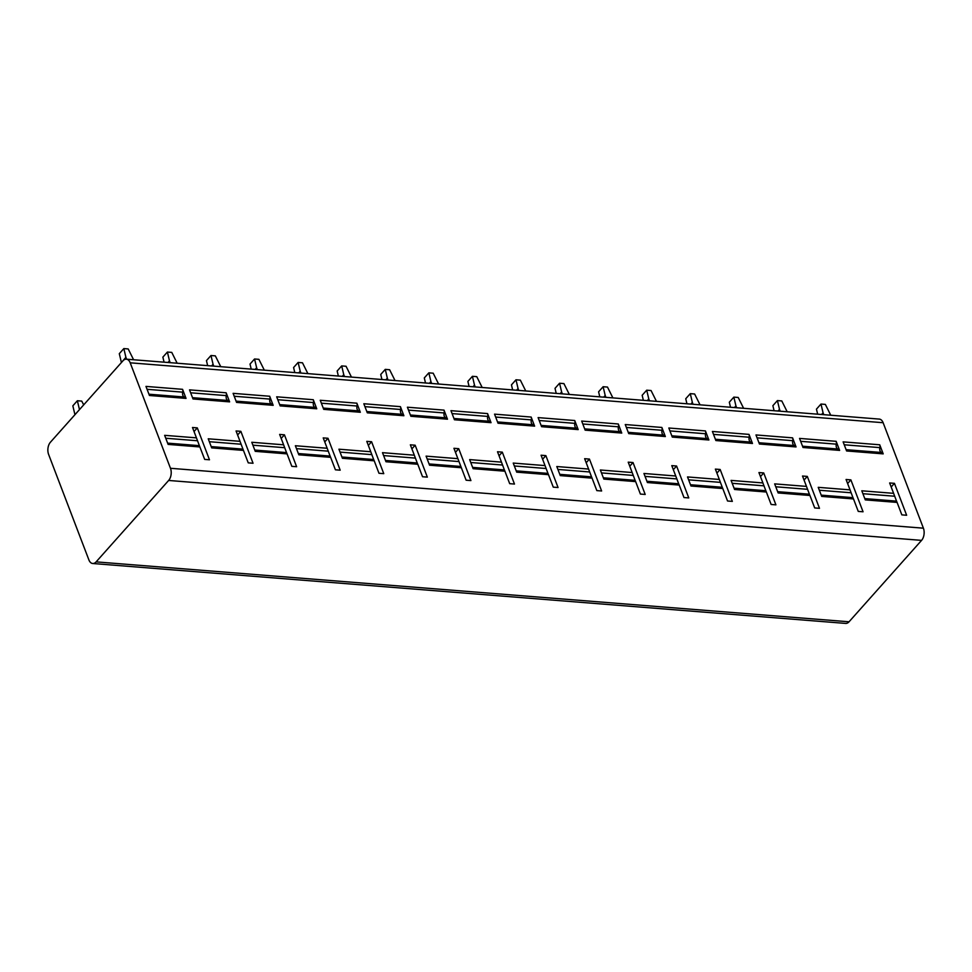 <?xml version="1.0" encoding="UTF-8"?>
<svg xmlns="http://www.w3.org/2000/svg" width="972" height="972" viewBox="0 0 972 972"><rect width="100%" height="100%" fill="white"/><g stroke="black" fill="none" stroke-linecap="round" stroke-linejoin="round"><path stroke-width="1.46" d="M96.119 561.877L849.042 621.788A8.748 5.249 94.5 0 1 845.64 623.417L92.717 563.505A8.748 5.249 -85.5 0 0 96.119 561.877L168.642 480.46A8.748 5.249 -85.5 0 0 170.477 468.285L130.199 362.811A8.748 5.249 -85.5 0 0 126.36 359.178A8.748 5.249 -85.5 0 0 122.958 360.806L50.423 442.224A8.748 5.249 -85.5 0 0 48.6 454.398L88.877 559.884A8.748 5.249 -85.5 0 0 92.717 563.505M849.042 621.788L921.578 540.371A8.748 5.249 94.5 0 0 923.4 528.185L883.123 422.711A8.748 5.249 94.5 0 0 879.283 419.09L126.36 359.178M182.566 389.322L145.97 386.406L149.433 395.495L186.041 398.399L182.566 389.322A3.281 1.968 94.5 0 1 182.712 392.153A3.827 2.296 -85.5 0 0 184.546 397.038A3.281 1.968 94.5 0 1 184.595 397.038A3.281 1.968 94.5 0 1 186.041 398.399M226.136 392.785L189.54 389.869L193.003 398.957L229.611 401.873L226.136 392.785A3.281 1.968 94.5 0 1 226.282 395.616A3.827 2.296 -85.5 0 0 228.116 400.5M269.706 396.248L233.11 393.344L236.573 402.42L273.181 405.336L269.706 396.248A3.281 1.968 94.5 0 1 269.864 399.079A3.827 2.296 -85.5 0 0 271.686 403.963M313.288 399.723L276.68 396.807L280.155 405.895L316.75 408.799L313.288 399.723A3.281 1.968 94.5 0 1 313.434 402.554A3.827 2.296 -85.5 0 0 315.256 407.438M356.858 403.186L320.25 400.27L323.725 409.358L360.32 412.274L356.858 403.186A3.281 1.968 94.5 0 1 357.003 406.017A3.827 2.296 -85.5 0 0 358.826 410.901A3.281 1.968 94.5 0 1 358.887 410.913A3.281 1.968 94.5 0 1 360.32 412.274M400.428 406.648L363.832 403.745L367.295 412.821L403.89 415.737L400.428 406.648A3.281 1.968 94.5 0 1 400.573 409.479A3.827 2.296 -85.5 0 0 402.408 414.376M443.997 410.123L407.402 407.207L410.864 416.295L447.472 419.199L443.997 410.123A3.281 1.968 94.5 0 1 444.143 412.954A3.827 2.296 -85.5 0 0 445.978 417.839M487.567 413.586L450.972 410.67L454.434 419.758L491.042 422.674L487.567 413.586A3.281 1.968 94.5 0 1 487.713 416.417A3.827 2.296 -85.5 0 0 489.548 421.301M531.149 417.049L494.541 414.145L498.016 423.221L534.612 426.137L531.149 417.049A3.281 1.968 94.5 0 1 531.295 419.88A3.827 2.296 -85.5 0 0 533.118 424.776A3.281 1.968 94.5 0 1 533.178 424.776A3.281 1.968 94.5 0 1 534.612 426.137M574.719 420.524L538.111 417.608L541.586 426.696L578.182 429.6L574.719 420.524A3.281 1.968 94.5 0 1 574.865 423.355A3.827 2.296 -85.5 0 0 576.688 428.239M618.289 423.986L581.693 421.07L585.156 430.159L621.752 433.075L618.289 423.986A3.281 1.968 94.5 0 1 618.435 426.817A3.827 2.296 -85.5 0 0 620.258 431.702M661.859 427.449L625.263 424.545L628.726 433.621L665.334 436.537L661.859 427.449A3.281 1.968 94.5 0 1 662.005 430.28A3.827 2.296 -85.5 0 0 663.84 435.177M705.429 430.924L668.833 428.008L672.296 437.096L708.904 440L705.429 430.924A3.281 1.968 94.5 0 1 705.575 433.755A3.827 2.296 -85.5 0 0 707.409 438.639A3.281 1.968 94.5 0 1 707.458 438.639A3.281 1.968 94.5 0 1 708.904 440M749.011 434.387L712.403 431.471L715.878 440.559L752.474 443.475L749.011 434.387A3.281 1.968 94.5 0 1 749.157 437.218A3.827 2.296 -85.5 0 0 750.979 442.102A3.281 1.968 94.5 0 1 751.04 442.114A3.281 1.968 94.5 0 1 752.474 443.475M792.581 437.85L755.973 434.946L759.448 444.022L796.044 446.938L792.581 437.85A3.281 1.968 94.5 0 1 792.727 440.68A3.827 2.296 -85.5 0 0 794.549 445.577M836.151 441.324L799.555 438.408L803.018 447.497L839.614 450.401L836.151 441.324A3.281 1.968 94.5 0 1 836.297 444.155A3.827 2.296 -85.5 0 0 838.119 449.04M879.721 444.787L843.125 441.871L846.588 450.959L883.196 453.875L879.721 444.787A3.281 1.968 94.5 0 1 879.867 447.618A3.827 2.296 -85.5 0 0 881.701 452.502A3.281 1.968 94.5 0 1 881.75 452.515A3.281 1.968 94.5 0 1 883.196 453.875M196.453 437.862L192.492 427.498L197.292 427.874L209.478 459.78L204.679 459.404L199.382 445.662L167.621 443.135L199.382 445.662L196.453 437.862L164.645 435.335L168.12 444.411L199.928 446.95M240.023 441.337L236.075 430.961L240.862 431.337L253.048 463.255L248.249 462.866L242.951 449.125L211.203 446.598L242.951 449.125L240.023 441.337L208.227 438.797L211.689 447.885L243.498 450.413M291.831 466.341L296.618 466.718L284.432 434.812L279.644 434.423L283.605 444.799L251.797 442.272L255.259 451.348L287.068 453.875L291.831 466.341M335.401 469.804L340.188 470.181L328.001 438.275L323.214 437.898L327.175 448.262L295.367 445.735L298.829 454.811L330.638 457.35L335.401 469.804M378.971 473.267L383.758 473.656L371.583 441.738L366.784 441.361L370.745 451.737L338.936 449.198L342.411 458.286L374.22 460.813L378.971 473.267M422.541 476.742L427.34 477.118L415.153 445.212L410.354 444.824L414.315 455.2L382.506 452.673L385.981 461.749L417.79 464.276L422.541 476.742M466.11 480.204L470.91 480.581L458.723 448.675L453.936 448.299L457.885 458.663L426.088 456.135L429.551 465.211L461.36 467.751L466.11 480.204M509.693 483.667L514.48 484.056L502.293 452.138L497.506 451.761L501.467 462.137L469.658 459.598L473.121 468.686L504.93 471.213L509.693 483.667M553.262 487.142L558.05 487.519L545.863 455.613L541.076 455.224L545.037 465.6L513.228 463.073L516.691 472.149L548.5 474.676L553.262 487.142M596.832 490.605L601.619 490.982L589.445 459.076L584.646 458.699L588.607 469.063L556.798 466.536L560.273 475.612L592.07 478.151L596.832 490.605M640.402 494.068L645.201 494.456L633.015 462.538L628.216 462.162L632.177 472.538L600.368 469.998L603.843 479.087L635.652 481.614L640.402 494.068M683.972 497.543L688.771 497.919L676.585 466.013L671.786 465.624L675.747 476.001L643.938 473.473L647.413 482.549L679.221 485.077L683.972 497.543M727.554 501.005L732.341 501.382L720.155 469.476L715.368 469.099L719.329 479.463L687.52 476.936L690.983 486.012L722.791 488.552L727.554 501.005M771.124 504.468L775.911 504.857L763.725 472.939L758.938 472.562L762.899 482.938L731.09 480.399L734.553 489.487L766.361 492.014L771.124 504.468M814.694 507.943L819.481 508.32L807.307 476.414L802.508 476.025L806.468 486.401L774.66 483.874L778.135 492.95L809.931 495.477L814.694 507.943M858.264 511.406L863.063 511.782L850.877 479.876L846.077 479.5L850.038 489.864L818.23 487.337L821.705 496.413L853.513 498.952L858.264 511.406M901.834 514.868L906.633 515.257L894.447 483.339L889.647 482.963L893.608 493.339L861.799 490.799L865.274 499.887L897.083 502.415L901.834 514.868M194.035 431.532L197.292 427.874M228.165 400.513L192.517 397.67L228.153 400.5A3.281 1.968 94.5 0 1 228.165 400.513A3.281 1.968 94.5 0 1 229.611 401.873M237.605 434.994L240.862 431.337M271.735 403.975L236.087 401.132L271.723 403.975A3.281 1.968 94.5 0 1 271.735 403.975A3.281 1.968 94.5 0 1 273.181 405.336M281.187 438.457L284.432 434.812M287.068 453.875L286.533 452.588L254.773 450.06L286.533 452.588L283.605 444.799M315.317 407.438L279.657 404.607L315.293 407.438A3.281 1.968 94.5 0 1 315.317 407.438A3.281 1.968 94.5 0 1 316.75 408.799M324.757 441.932L328.001 438.275M330.638 457.35L330.103 456.062L298.343 453.535L330.103 456.062L327.175 448.262M368.327 445.395L371.583 441.738M374.22 460.813L373.673 459.525L341.913 456.998L373.673 459.525L370.745 451.737M402.457 414.376L366.808 411.533L402.444 414.376A3.281 1.968 94.5 0 1 402.457 414.376A3.281 1.968 94.5 0 1 403.89 415.737M411.897 448.857L415.153 445.212M417.79 464.276L417.243 462.988L385.483 460.461L417.243 462.988L414.315 455.2M446.027 417.839L410.378 415.008L446.014 417.839A3.281 1.968 94.5 0 1 446.027 417.839A3.281 1.968 94.5 0 1 447.472 419.199M455.467 452.332L458.723 448.675M461.36 467.751L457.885 458.663M489.596 421.313L453.948 418.47L489.584 421.301A3.281 1.968 94.5 0 1 489.596 421.313A3.281 1.968 94.5 0 1 491.042 422.674M499.037 455.795L502.293 452.138M504.93 471.213L504.395 469.926L472.635 467.398L504.395 469.926L501.467 462.137M542.619 459.258L545.863 455.613M548.5 474.676L547.965 473.388L516.205 470.861L547.965 473.388L545.037 465.6M576.748 428.239L541.088 425.408L576.736 428.239A3.281 1.968 94.5 0 1 576.748 428.239A3.281 1.968 94.5 0 1 578.182 429.6M586.189 462.733L589.445 459.076M592.07 478.151L591.535 476.863L559.775 474.336L591.535 476.863L588.607 469.063M620.318 431.714L584.67 428.871L620.306 431.702A3.281 1.968 94.5 0 1 620.318 431.714A3.281 1.968 94.5 0 1 621.752 433.075M629.759 466.196L633.015 462.538M635.652 481.614L635.105 480.326L603.345 477.799L635.105 480.326L632.177 472.538M663.888 435.177L628.24 432.333L663.876 435.177A3.281 1.968 94.5 0 1 663.888 435.177A3.281 1.968 94.5 0 1 665.334 436.537M673.329 469.658L676.585 466.013M679.221 485.077L678.675 483.789L646.927 481.262L678.675 483.789L675.747 476.001M716.899 473.133L720.155 469.476M722.791 488.552L722.257 487.264L690.497 484.736L722.257 487.264L719.329 479.463M760.481 476.596L763.725 472.939M766.361 492.014L765.827 490.726L734.067 488.199L765.827 490.726L762.899 482.938M794.61 445.577L758.95 442.734L794.598 445.577A3.281 1.968 94.5 0 1 794.61 445.577A3.281 1.968 94.5 0 1 796.044 446.938M804.051 480.059L807.307 476.414M809.931 495.477L809.397 494.189L777.636 491.662L809.397 494.189L806.468 486.401M838.18 449.04L802.532 446.209L838.168 449.04A3.281 1.968 94.5 0 1 838.18 449.04A3.281 1.968 94.5 0 1 839.614 450.401M847.62 483.534L850.877 479.876M853.513 498.952L852.966 497.664L821.206 495.137L852.966 497.664L850.038 489.864M891.19 486.996L894.447 483.339M897.083 502.415L896.536 501.127L864.788 498.6L896.536 501.127L893.608 493.339M79.485 409.601L74.953 414.692M126.615 359.203L125.91 357.344L121.415 362.532M74.917 414.594L72.839 405.834L77.371 400.743L79.449 409.504M133.589 359.749L128.195 348.936L123.833 348.584L125.91 357.344M83.701 404.862L81.733 401.096L77.371 400.743M121.379 362.435L119.301 353.674L123.833 348.584M170.197 362.665L169.48 360.806L167.986 362.495M177.159 363.224L171.765 352.399L167.403 352.046L169.48 360.806M164.074 362.179L162.871 357.137L167.403 352.046M213.767 366.128L213.062 364.281L211.568 365.958M220.741 366.687L215.334 355.861L210.985 355.521L213.062 364.281M207.644 365.642L206.453 360.612L210.985 355.521M257.337 369.603L256.632 367.744L255.138 369.421M264.311 370.15L258.904 359.336L254.555 358.984L256.632 367.744M251.213 369.117L250.023 364.075L254.555 358.984M300.907 373.066L300.202 371.207L298.708 372.896M307.881 373.625L302.486 362.799L298.125 362.447L300.202 371.207M294.783 372.58L293.593 367.538L298.125 362.447M344.477 376.529L343.772 374.682L342.278 376.358M351.451 377.087L346.056 366.262L341.694 365.922L343.772 374.682M338.353 376.043L337.163 371.012L341.694 365.922M388.059 380.003L387.342 378.144L385.848 379.821M395.021 380.55L389.626 369.737L385.264 369.384L387.342 378.144M381.935 379.517L380.732 374.475L385.264 369.384M431.629 383.466L430.924 381.607L429.417 383.296M438.603 384.025L433.196 373.199L428.846 372.847L430.924 381.607M425.505 382.98L424.302 377.938L428.846 372.847M475.199 386.929L474.494 385.082L473 386.759M482.173 387.488L476.766 376.662L472.416 376.322L474.494 385.082M469.075 386.443L467.884 381.413L472.416 376.322M518.769 390.404L518.064 388.545L516.569 390.222M525.743 390.951L520.348 380.137L515.986 379.785L518.064 388.545M512.645 389.918L511.454 384.876L515.986 379.785M562.338 393.867L561.634 392.008L560.139 393.696M569.313 394.425L563.918 383.6L559.556 383.247L561.634 392.008M556.215 393.381L555.024 388.338L559.556 383.247M605.921 397.329L605.204 395.483L603.709 397.159M612.882 397.888L607.488 387.063L603.126 386.722L605.204 395.483M599.797 396.843L598.594 391.813L603.126 386.722M649.49 400.804L648.786 398.945L647.279 400.622M656.465 401.351L651.058 390.537L646.708 390.185L648.786 398.945M643.367 400.318L642.164 395.276L646.708 390.185M693.06 404.267L692.356 402.408L690.861 404.097M700.034 404.826L694.628 394L690.278 393.648L692.356 402.408M686.937 403.781L685.746 398.739L690.278 393.648M736.63 407.73L735.926 405.883L734.431 407.56M743.604 408.289L738.21 397.463L733.848 397.123L735.926 405.883M730.507 407.244L729.316 402.214L733.848 397.123M780.2 411.205L779.495 409.346L778.001 411.022M787.174 411.751L781.78 400.938L777.418 400.586L779.495 409.346M774.077 410.719L772.886 405.676L777.418 400.586M823.782 414.667L823.065 412.808L821.571 414.497M830.744 415.226L825.35 404.401L820.988 404.048L823.065 412.808M817.659 414.181L816.456 409.139L820.988 404.048M130.199 362.811L883.123 422.711M170.477 468.285L923.4 528.185M168.642 480.46L921.578 540.371M147.076 389.31L182.712 392.153M184.595 397.038L148.947 394.207L184.583 397.038M165.762 438.238L197.523 440.766M190.646 392.785L226.282 395.616M209.332 441.701L241.092 444.228M234.216 396.248L269.864 399.079M252.902 445.176L284.662 447.703M277.798 399.711L313.434 402.554M296.472 448.639L328.232 451.166M321.368 403.186L357.003 406.017M358.887 410.913L323.226 408.07L358.875 410.901M340.042 452.102L371.802 454.629M364.937 406.648L400.573 409.479M383.624 455.576L415.384 458.104M408.507 410.111L444.143 412.954M460.825 466.463L429.065 463.936L460.813 466.463M427.194 459.039L458.954 461.566M452.077 413.586L487.713 416.417M470.764 462.502L502.524 465.029M495.659 417.049L531.295 419.88M533.178 424.776L497.518 421.933L533.154 424.776M514.334 465.977L546.094 468.504M539.229 420.512L574.865 423.355M557.904 469.44L589.664 471.967M582.799 423.986L618.435 426.817M601.486 472.902L633.246 475.43M626.369 427.449L662.005 430.28M645.056 476.377L676.816 478.904M669.939 430.912L705.575 433.755M671.81 435.808L707.446 438.639L671.81 435.808M688.626 479.84L720.386 482.367M713.521 434.387L749.157 437.218M751.04 442.114L715.38 439.271L751.016 442.102M732.195 483.303L763.956 485.83M757.091 437.85L792.727 440.68M775.765 486.778L807.525 489.305M800.661 441.312L836.297 444.155M819.347 490.24L851.095 492.768M844.231 444.787L879.867 447.618M846.102 449.672L881.738 452.502L846.102 449.672M862.917 493.703L894.677 496.23"/></g></svg>
